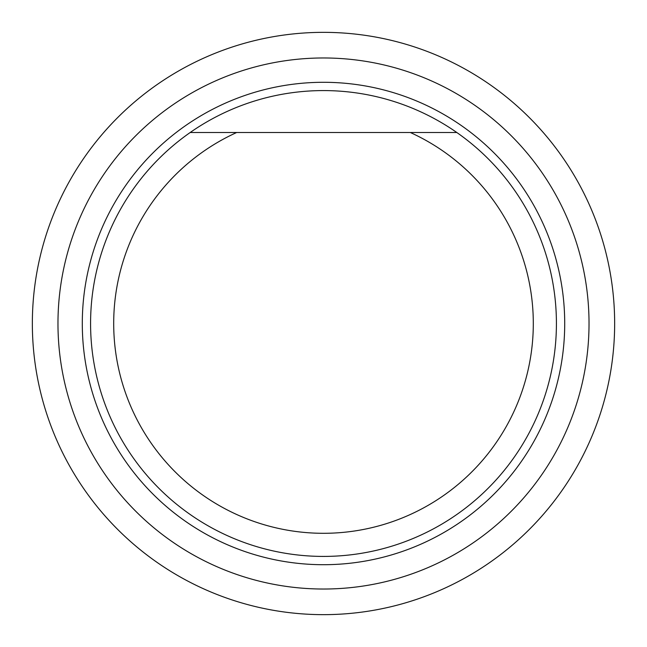 <?xml version="1.0" encoding="UTF-8"?>
<svg xmlns="http://www.w3.org/2000/svg" width="647" height="647" viewBox="0 0 647 647"><rect width="100%" height="100%" fill="white"/><g stroke="black" fill="none" stroke-linecap="round" stroke-linejoin="round"><path stroke-width="0.97" d="M32.35 323.5A291.15 291.15 0 0 1 469.075 71.356A291.15 291.15 0 0 1 469.075 575.644A291.15 291.15 0 0 1 32.35 323.5M236.673 132.506L410.327 132.506A209.806 209.806 0 0 1 488.493 453.094A209.806 209.806 0 0 1 158.507 453.094A209.806 209.806 0 0 1 236.673 132.506L190.186 132.506L236.673 132.506M456.814 132.506A232.92 232.92 0 0 1 431.201 530.022A232.92 232.92 0 0 1 90.58 323.5A232.92 232.92 0 0 1 456.814 132.506L410.327 132.506L456.814 132.506M57.971 323.5A265.529 265.529 0 0 1 456.264 93.548A265.529 265.529 0 0 1 456.264 553.452A265.529 265.529 0 0 1 57.971 323.5M82.298 323.5A241.202 241.202 0 0 1 444.101 114.608A241.202 241.202 0 0 1 444.101 532.392A241.202 241.202 0 0 1 82.298 323.5"/></g></svg>

